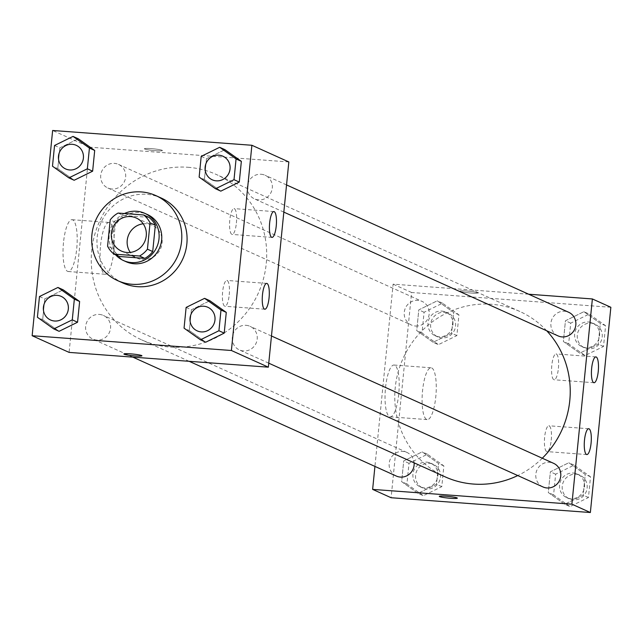 <?xml version="1.0" encoding="UTF-8"?>
<svg xmlns="http://www.w3.org/2000/svg" width="643" height="643" viewBox="0 0 643 643"><rect width="100%" height="100%" fill="white"/><g stroke="black" fill="none" stroke-linecap="round" stroke-linejoin="round"><path stroke-width="0.48" stroke-dasharray="3.21 2.41" d="M143.204 223.796A18.125 17.401 114.3 0 1 146.451 223.724A18.125 17.401 114.3 0 1 152.118 225.163A18.125 17.401 114.3 0 1 160.517 248.841A18.125 17.401 114.3 0 1 137.2 258.205A18.125 17.401 114.3 0 1 130.28 252.426M148.927 217.342L123.368 215.445L118.087 213.066M119.268 256.493A24.611 23.63 114.3 0 1 112.863 248.6L107.582 246.221M123.368 215.445A24.611 23.63 114.3 0 0 115.491 222.277L112.863 248.6M124.38 213.532A25.889 24.86 -65.7 0 0 115.619 254.845M126.084 261.709A25.889 24.86 114.3 0 1 112.613 231.986A25.889 24.86 114.3 0 1 139.298 212.455A25.889 24.86 114.3 0 1 147.392 214.505M115.491 222.277L110.21 219.89M122.845 282.968A46.609 44.745 114.3 0 1 98.596 229.471A46.609 44.745 114.3 0 1 146.628 194.315A46.609 44.745 114.3 0 1 161.192 198.012M201.203 156.362L206.483 158.749L224.954 149.674L206.483 158.749L204.41 179.477L220.814 191.14L204.41 179.477L199.137 177.098M186.124 307.418L191.405 309.797L209.875 300.723L191.405 309.797L189.331 330.534L205.736 342.197L189.331 330.534L184.059 328.155M39.48 296.527L44.753 298.915L63.223 289.84L44.753 298.915L42.687 319.651L59.084 331.314L42.687 319.651L37.407 317.264M54.551 145.479L59.831 147.858L78.301 138.784L59.831 147.858L57.766 168.595L74.162 180.257L57.766 168.595L52.485 166.215M141.926 355.788L141.926 355.78A9.066 0.836 -174.3 0 0 141.926 355.78A9.066 0.836 -174.3 0 0 132.988 354.052A9.066 0.836 -174.3 0 0 123.89 353.98A9.066 0.836 -174.3 0 0 123.89 353.988L123.89 353.98M63.488 242.62A25.977 6.856 94.2 0 0 68.182 271.515A25.977 6.856 94.2 0 0 76.943 246.116A25.977 6.856 94.2 0 0 72.032 219.705A25.977 6.856 94.2 0 0 63.488 242.62M288.836 161.948L89.586 147.159L52.638 130.481M89.586 147.159L69.098 352.396M100.549 245.369A25.977 6.856 -85.8 0 1 109.093 222.454A25.977 6.856 -85.8 0 1 114.004 248.865A25.977 6.856 -85.8 0 1 105.243 274.264A25.977 6.856 -85.8 0 1 100.549 245.369M162.108 150.301A9.066 0.836 -174.3 0 0 152.27 148.71A9.066 0.836 -174.3 0 0 144.378 148.758A9.066 0.836 -174.3 0 0 153.307 150.486A9.066 0.836 -174.3 0 0 162.406 150.558A9.066 0.836 -174.3 0 0 162.108 150.301A9.066 0.836 5.7 0 1 162.406 150.566A9.066 0.836 5.7 0 1 153.307 150.494A9.066 0.836 5.7 0 1 144.37 148.766A9.066 0.836 5.7 0 1 152.27 148.718A9.066 0.836 5.7 0 1 162.108 150.309M229.221 294.84A12.948 3.416 94.2 0 0 226.883 280.444A12.948 3.416 94.2 0 0 222.518 293.104A12.948 3.416 94.2 0 0 224.962 306.261A12.948 3.416 94.2 0 0 229.221 294.84M236.391 223.008A12.948 3.416 94.2 0 0 234.052 208.613A12.948 3.416 94.2 0 0 229.688 221.264A12.948 3.416 94.2 0 0 232.131 234.43A12.948 3.416 94.2 0 0 236.391 223.008M111.906 189.026A12.948 12.426 114.3 0 1 107.855 188.005A12.948 12.426 114.3 0 1 101.851 171.086A12.948 12.426 114.3 0 1 118.513 164.399A12.948 12.426 114.3 0 1 125.248 179.26A12.948 12.426 114.3 0 1 111.906 189.026M246.036 325.31A12.948 12.426 114.3 0 1 250.079 326.339A12.948 12.426 114.3 0 1 256.083 343.249A12.948 12.426 114.3 0 1 239.429 349.937A12.948 12.426 114.3 0 1 232.694 335.075A12.948 12.426 114.3 0 1 246.036 325.31M261.114 174.261A12.948 12.426 114.3 0 1 265.157 175.282A12.948 12.426 114.3 0 1 271.161 192.201A12.948 12.426 114.3 0 1 254.507 198.888A12.948 12.426 114.3 0 1 247.772 184.027A12.948 12.426 114.3 0 1 261.114 174.261M99.384 314.427A12.948 12.426 114.3 0 1 103.435 315.456A12.948 12.426 114.3 0 1 109.439 332.367A12.948 12.426 114.3 0 1 92.785 339.054A12.948 12.426 114.3 0 1 86.041 324.193A12.948 12.426 114.3 0 1 99.384 314.427M187.941 167.276A90.727 87.11 114.3 0 1 216.297 174.478A90.727 87.11 114.3 0 1 258.365 293.007A90.727 87.11 114.3 0 1 141.645 339.866A90.727 87.11 114.3 0 1 94.441 235.708A90.727 87.11 114.3 0 1 187.941 167.276M445.181 476.865A90.727 87.11 114.3 0 1 397.977 372.707A90.727 87.11 114.3 0 1 491.477 304.276A90.727 87.11 114.3 0 1 519.833 311.477A90.727 87.11 114.3 0 1 546.719 330.775M542.29 458.226A90.727 87.11 114.3 0 1 517.752 475.555M415.442 326.025A12.948 12.426 -65.7 0 0 428.785 316.26A12.948 12.426 -65.7 0 0 422.049 301.398A12.948 12.426 -65.7 0 0 405.387 308.085A12.948 12.426 -65.7 0 0 411.391 325.004A12.948 12.426 -65.7 0 0 415.442 326.025M542.965 486.936A12.948 12.426 114.3 0 1 536.23 472.075A12.948 12.426 114.3 0 1 549.572 462.309A12.948 12.426 114.3 0 1 553.615 463.338M558.044 335.887A12.948 12.426 114.3 0 1 551.308 321.026A12.948 12.426 114.3 0 1 564.65 311.26A12.948 12.426 114.3 0 1 568.693 312.281M396.313 476.053A12.948 12.426 114.3 0 1 389.578 461.192A12.948 12.426 114.3 0 1 402.92 451.426A12.948 12.426 114.3 0 1 406.971 452.455A12.948 12.426 114.3 0 1 414.124 462.847M528.667 294.221L393.122 284.158L374.933 466.4M433.125 342.277L416.728 330.615L418.794 309.878L437.264 300.803L453.669 312.466L451.595 333.203L433.125 342.277L451.595 333.203L453.669 312.466L437.264 300.803L418.794 309.878L416.728 330.615L433.125 342.277L438.405 344.656L456.876 335.582L458.941 314.845L442.545 303.191L424.075 312.265L422.009 332.994L438.405 344.656M418.046 493.326L401.65 481.663L403.716 460.935L422.186 451.86L438.59 463.523L436.517 484.251L418.046 493.326L436.517 484.251L438.59 463.523L422.186 451.86L403.716 460.935L401.65 481.663L418.046 493.326L423.327 495.713L441.797 486.638L443.863 465.902L427.466 454.239L408.996 463.314L406.931 484.05L423.327 495.713M564.699 504.216L548.302 492.554L550.368 471.817L568.838 462.743L585.234 474.405L583.169 495.142L564.699 504.216L583.169 495.142L585.234 474.405L568.838 462.743L550.368 471.817L548.302 492.554L564.699 504.216L569.979 506.596L588.449 497.521L590.515 476.785L574.119 465.122L555.648 474.196L553.575 494.933L569.979 506.596M610.85 307.282L411.6 292.501L391.113 497.73M583.916 311.686L600.313 323.349L598.247 344.085L579.777 353.16L563.372 341.497L565.446 320.761L583.916 311.686L565.446 320.761L563.372 341.497L579.777 353.16L598.247 344.085L600.313 323.349L583.916 311.686L589.197 314.073L570.727 323.148L568.653 343.884L585.058 355.547L603.52 346.473L605.593 325.736L589.197 314.073M551.236 440.182A12.948 3.416 94.2 0 0 548.889 425.779A12.948 3.416 94.2 0 0 544.525 438.438A12.948 3.416 94.2 0 0 546.976 451.603A12.948 3.416 94.2 0 0 551.236 440.182M558.405 368.351A12.948 3.416 94.2 0 0 556.058 353.947A12.948 3.416 94.2 0 0 551.694 366.606A12.948 3.416 94.2 0 0 554.145 379.772A12.948 3.416 94.2 0 0 558.405 368.351M394.689 365.208A25.977 6.856 94.2 0 0 394.038 365.039A25.977 6.856 94.2 0 0 385.286 390.438A25.977 6.856 94.2 0 0 390.197 416.849A25.977 6.856 94.2 0 0 398.853 392.696A25.977 6.856 94.2 0 0 394.689 365.208M411.6 292.501L393.122 284.158M471.102 293.055A9.066 0.836 -174.3 0 0 477.813 292.911A9.066 0.836 -174.3 0 0 468.876 291.175A9.066 0.836 -174.3 0 0 459.777 291.11A9.066 0.836 -174.3 0 0 471.102 293.055A9.066 0.836 5.7 0 1 459.777 291.118A9.066 0.836 5.7 0 1 468.876 291.191A9.066 0.836 5.7 0 1 477.813 292.919A9.066 0.836 5.7 0 1 471.102 293.063M431.75 367.957A25.977 6.856 -85.8 0 1 435.914 395.445A25.977 6.856 -85.8 0 1 427.257 419.598A25.977 6.856 -85.8 0 1 422.347 393.186A25.977 6.856 -85.8 0 1 431.099 367.788A25.977 6.856 -85.8 0 1 431.75 367.957M457.326 498.148L457.326 498.14A9.066 0.836 -174.3 0 0 446.001 496.195A9.066 0.836 -174.3 0 0 439.29 496.34L439.29 496.34M441.757 311.099A12.948 12.426 114.3 0 1 445.8 312.12A12.948 12.426 114.3 0 1 451.804 329.039A12.948 12.426 114.3 0 1 435.15 335.726A12.948 12.426 114.3 0 1 428.415 320.857A12.948 12.426 114.3 0 1 441.757 311.099M456.876 335.582L451.595 333.203M458.941 314.845L453.669 312.466M442.545 303.191L437.264 300.803M424.075 312.265L418.794 309.878M422.009 332.994L416.728 330.615M444.393 312.289A12.948 12.426 114.3 0 1 448.436 313.318A12.948 12.426 114.3 0 1 454.44 330.229A12.948 12.426 114.3 0 1 437.787 336.916A12.948 12.426 114.3 0 1 431.051 322.055A12.948 12.426 114.3 0 1 444.393 312.289M426.679 462.148A12.948 12.426 114.3 0 1 430.722 463.177A12.948 12.426 114.3 0 1 436.726 480.088A12.948 12.426 114.3 0 1 420.072 486.775A12.948 12.426 114.3 0 1 413.336 471.914A12.948 12.426 114.3 0 1 426.679 462.148M441.797 486.638L436.517 484.251M443.863 465.902L438.59 463.523M427.466 454.239L422.186 451.86M408.996 463.314L403.716 460.935M406.931 484.05L401.65 481.663M429.315 463.338A12.948 12.426 114.3 0 1 433.366 464.367A12.948 12.426 114.3 0 1 439.37 481.277A12.948 12.426 114.3 0 1 422.708 487.965A12.948 12.426 114.3 0 1 415.973 473.103A12.948 12.426 114.3 0 1 429.315 463.338M588.401 321.982A12.948 12.426 114.3 0 1 592.452 323.003A12.948 12.426 114.3 0 1 598.456 339.922A12.948 12.426 114.3 0 1 581.794 346.609A12.948 12.426 114.3 0 1 575.059 331.748A12.948 12.426 114.3 0 1 588.401 321.982M585.058 355.547L579.777 353.16M603.52 346.473L598.247 344.085M605.593 325.736L600.313 323.349M570.727 323.148L565.446 320.761M568.653 343.884L563.372 341.497M591.046 323.172A12.948 12.426 114.3 0 1 595.088 324.201A12.948 12.426 114.3 0 1 601.092 341.111A12.948 12.426 114.3 0 1 584.439 347.799A12.948 12.426 114.3 0 1 577.703 332.937A12.948 12.426 114.3 0 1 591.046 323.172M573.323 473.031A12.948 12.426 114.3 0 1 577.374 474.06A12.948 12.426 114.3 0 1 583.378 490.971A12.948 12.426 114.3 0 1 566.724 497.658A12.948 12.426 114.3 0 1 559.981 482.797A12.948 12.426 114.3 0 1 573.323 473.031M588.449 497.521L583.169 495.142M590.515 476.785L585.234 474.405M574.119 465.122L568.838 462.743M555.648 474.196L550.368 471.817M553.575 494.933L548.302 492.554M575.967 474.221A12.948 12.426 114.3 0 1 580.01 475.249A12.948 12.426 114.3 0 1 586.014 492.16A12.948 12.426 114.3 0 1 569.36 498.847A12.948 12.426 114.3 0 1 562.625 483.986A12.948 12.426 114.3 0 1 575.967 474.221M65.618 168.932A12.948 12.426 114.3 0 1 58.891 154.071A12.948 12.426 114.3 0 1 72.233 144.313A12.948 12.426 114.3 0 1 76.268 145.334M59.831 147.858L57.766 168.595M50.54 319.989A12.948 12.426 114.3 0 1 43.812 305.128A12.948 12.426 114.3 0 1 57.155 295.362A12.948 12.426 114.3 0 1 61.189 296.391M44.753 298.915L42.687 319.651M212.262 179.823A12.948 12.426 114.3 0 1 205.543 164.954A12.948 12.426 114.3 0 1 218.885 155.196A12.948 12.426 114.3 0 1 222.92 156.217M206.483 158.749L204.41 179.477M197.192 330.872A12.948 12.426 114.3 0 1 190.465 316.01A12.948 12.426 114.3 0 1 203.807 306.253A12.948 12.426 114.3 0 1 207.842 307.274M191.405 309.797L189.331 330.534M121.366 251.051L137.2 258.205M136.276 218.017L152.118 225.163M68.182 271.515L105.243 274.264M72.032 219.705L109.093 222.454M266.732 283.402L226.883 280.444M264.812 309.219L224.962 306.261M273.902 211.571L234.052 208.613M271.989 237.388L232.131 234.43M519.833 311.477L216.297 174.478M189.146 361.302L141.645 339.866M107.855 188.005L411.391 325.004M118.513 164.399L422.049 301.398M271.467 335.992L250.079 326.339M268.75 363.174L239.429 349.937M286.545 184.935L265.157 175.282M283.828 212.118L254.507 198.888M406.971 452.455L103.435 315.456M132.812 357.122L92.785 339.054M588.739 428.736L548.889 425.779M586.826 454.561L546.976 451.603M595.916 356.905L556.058 353.947M593.995 382.73L554.145 379.772M390.197 416.849L427.257 419.598M394.038 365.039L431.099 367.788M448.436 313.318L445.8 312.12M437.787 336.916L435.15 335.726M433.366 464.367L430.722 463.177M422.708 487.965L420.072 486.775M595.088 324.201L592.452 323.003M584.439 347.799L581.794 346.609M580.01 475.249L577.374 474.06M569.36 498.847L566.724 497.658"/><path stroke-width="0.96" d="M130.28 252.426A18.125 17.401 114.3 0 1 128.793 234.526A18.125 17.401 114.3 0 1 143.204 223.796M130.617 216.578A18.125 17.401 114.3 0 1 136.276 218.017A18.125 17.401 114.3 0 1 144.683 241.696A18.125 17.401 114.3 0 1 121.366 251.051A18.125 17.401 114.3 0 1 111.93 230.25A18.125 17.401 114.3 0 1 130.617 216.578M110.21 219.89L107.582 246.221A24.611 23.63 114.3 0 0 113.996 254.114L139.555 256.01A24.611 23.63 114.3 0 0 147.432 249.179L150.06 222.848A24.611 23.63 114.3 0 0 143.646 214.963L118.087 213.066A24.611 23.63 114.3 0 0 110.21 219.89M147.432 249.179L152.713 251.558L155.341 225.235L150.06 222.848M155.341 225.235A24.611 23.63 114.3 0 0 148.927 217.342L143.646 214.963M152.713 251.558A24.611 23.63 114.3 0 1 144.828 258.39L139.555 256.01M113.996 254.114L119.268 256.493L144.828 258.39M115.619 254.845A25.889 24.86 -65.7 0 0 123.448 260.519A25.889 24.86 -65.7 0 0 159.006 238.77A25.889 24.86 -65.7 0 0 144.755 213.315A25.889 24.86 -65.7 0 0 124.38 213.532M144.755 213.315L147.392 214.505A25.889 24.86 114.3 0 1 161.642 239.96A25.889 24.86 114.3 0 1 126.084 261.709L123.448 260.519M141.347 191.927A46.609 44.745 114.3 0 1 155.911 195.625A46.609 44.745 114.3 0 1 177.524 256.517A46.609 44.745 114.3 0 1 117.565 280.589A46.609 44.745 114.3 0 1 93.315 227.083A46.609 44.745 114.3 0 1 141.347 191.927M155.911 195.625L161.192 198.012A46.609 44.745 114.3 0 1 182.805 258.904A46.609 44.745 114.3 0 1 122.845 282.968L117.565 280.589M231.4 350.499L251.887 145.27L52.638 130.481L32.15 335.718L231.4 350.499L268.356 367.177L288.836 161.948L251.887 145.27M215.534 188.761L220.814 191.14L239.284 182.065L241.35 161.337L224.954 149.674L219.673 147.287L201.203 156.362L199.137 177.098L215.534 188.761L234.004 179.686L236.069 158.95L219.673 147.287M200.455 339.809L205.736 342.197L224.206 333.122L226.272 312.385L209.875 300.723L204.595 298.344L186.124 307.418L184.059 328.155L200.455 339.809L218.925 330.735L220.991 310.006L204.595 298.344M53.803 328.927L59.084 331.314L77.554 322.239L79.628 301.503L63.223 289.84L57.942 287.453L39.48 296.527L37.407 317.264L53.803 328.927L72.273 319.852L74.347 299.116L57.942 287.453M68.881 177.878L74.162 180.257L92.632 171.183L94.698 150.446L78.301 138.784L73.021 136.404L54.551 145.479L52.485 166.215L68.881 177.878L87.352 168.804L89.425 148.067L73.021 136.404M123.89 353.988A9.066 0.836 -174.3 0 0 124.187 354.237A9.066 0.836 5.7 0 1 123.89 353.988A9.066 0.836 5.7 0 1 132.988 354.06A9.066 0.836 5.7 0 1 141.926 355.788A9.066 0.836 5.7 0 1 134.033 355.836A9.066 0.836 5.7 0 1 124.187 354.245A9.066 0.836 -174.3 0 0 134.009 355.828A9.066 0.836 -174.3 0 0 141.926 355.788M268.356 367.177L69.098 352.396L32.15 335.718M269.071 297.797A12.948 3.416 -85.8 0 1 264.812 309.219A12.948 3.416 -85.8 0 1 262.368 296.053A12.948 3.416 -85.8 0 1 266.732 283.402A12.948 3.416 -85.8 0 1 269.071 297.797M276.241 225.966A12.948 3.416 -85.8 0 1 271.989 237.388A12.948 3.416 -85.8 0 1 269.538 224.222A12.948 3.416 -85.8 0 1 273.902 211.571A12.948 3.416 -85.8 0 1 276.241 225.966M546.719 330.775A90.727 87.11 114.3 0 1 542.29 458.226M517.752 475.555A90.727 87.11 114.3 0 1 445.181 476.865L189.146 361.302M271.467 335.992L553.615 463.338A12.948 12.426 114.3 0 1 559.619 480.249A12.948 12.426 114.3 0 1 542.965 486.936L268.75 363.174M286.545 184.935L568.693 312.281A12.948 12.426 114.3 0 1 574.697 329.2A12.948 12.426 114.3 0 1 558.044 335.887L283.828 212.118M414.124 462.847A12.948 12.426 114.3 0 1 396.313 476.053L132.812 357.122M592.372 298.947L571.892 504.184L590.362 512.519L610.85 307.282L592.372 298.947L528.667 294.221M374.933 466.4L372.635 489.395L571.892 504.184M586.504 454.472A12.948 3.416 -85.8 0 1 584.431 440.776A12.948 3.416 -85.8 0 1 588.739 428.736A12.948 3.416 -85.8 0 1 591.086 443.14A12.948 3.416 -85.8 0 1 586.826 454.561A12.948 3.416 -85.8 0 1 586.504 454.472M596.238 356.994A12.948 3.416 -85.8 0 1 598.255 371.308A12.948 3.416 -85.8 0 1 593.995 382.73A12.948 3.416 -85.8 0 1 591.544 369.564A12.948 3.416 -85.8 0 1 595.916 356.905A12.948 3.416 -85.8 0 1 596.238 356.994M372.635 489.395L391.113 497.73L590.362 512.519M446.001 496.203A9.066 0.836 5.7 0 1 457.326 498.148A9.066 0.836 5.7 0 1 448.227 498.084A9.066 0.836 5.7 0 1 439.29 496.348A9.066 0.836 5.7 0 1 446.001 496.203M439.29 496.34A9.066 0.836 -174.3 0 0 448.227 498.076A9.066 0.836 -174.3 0 0 457.326 498.14M76.276 145.342L76.26 145.334A12.948 12.426 114.3 0 1 76.276 145.342A12.948 12.426 114.3 0 1 82.28 162.253A12.948 12.426 114.3 0 1 65.626 168.94A12.948 12.426 114.3 0 1 65.618 168.932A12.948 12.426 114.3 0 1 58.867 154.071A12.948 12.426 114.3 0 1 72.209 144.305A12.948 12.426 114.3 0 1 76.26 145.334A12.948 12.426 114.3 0 1 82.264 162.245A12.948 12.426 114.3 0 1 65.61 168.932L65.61 168.932M74.162 180.257L92.632 171.183L87.352 168.804M92.632 171.183L94.698 150.446L89.425 148.067M94.698 150.446L78.301 138.784M61.181 296.383A12.948 12.426 114.3 0 1 67.185 313.294A12.948 12.426 114.3 0 1 50.532 319.981A12.948 12.426 114.3 0 1 43.796 305.12A12.948 12.426 114.3 0 1 57.139 295.354A12.948 12.426 114.3 0 1 61.181 296.383L61.206 296.391A12.948 12.426 114.3 0 1 61.206 296.391A12.948 12.426 114.3 0 1 67.21 313.31A12.948 12.426 114.3 0 1 50.548 319.997A12.948 12.426 114.3 0 1 50.54 319.989M59.084 331.314L77.554 322.239L72.273 319.852M77.554 322.239L79.628 301.503L74.347 299.116M79.628 301.503L63.223 289.84M222.928 156.225L222.904 156.217A12.948 12.426 114.3 0 1 222.928 156.225A12.948 12.426 114.3 0 1 228.932 173.136A12.948 12.426 114.3 0 1 212.278 179.823A12.948 12.426 114.3 0 1 212.262 179.823L212.254 179.815A12.948 12.426 114.3 0 1 205.519 164.954A12.948 12.426 114.3 0 1 218.861 155.188A12.948 12.426 114.3 0 1 222.904 156.217A12.948 12.426 114.3 0 1 228.908 173.128A12.948 12.426 114.3 0 1 212.254 179.815M220.814 191.14L239.284 182.065L234.004 179.686M239.284 182.065L241.35 161.337L236.069 158.95M241.35 161.337L224.954 149.674M207.85 307.274L207.834 307.266A12.948 12.426 114.3 0 1 207.85 307.274A12.948 12.426 114.3 0 1 213.854 324.193A12.948 12.426 114.3 0 1 197.2 330.88A12.948 12.426 114.3 0 1 197.192 330.872L197.176 330.864A12.948 12.426 114.3 0 1 190.441 316.002A12.948 12.426 114.3 0 1 203.783 306.237A12.948 12.426 114.3 0 1 207.834 307.266A12.948 12.426 114.3 0 1 213.838 324.185A12.948 12.426 114.3 0 1 197.176 330.864M205.736 342.197L224.206 333.122L218.925 330.735M224.206 333.122L226.272 312.385L220.991 310.006M226.272 312.385L209.875 300.723"/></g></svg>
